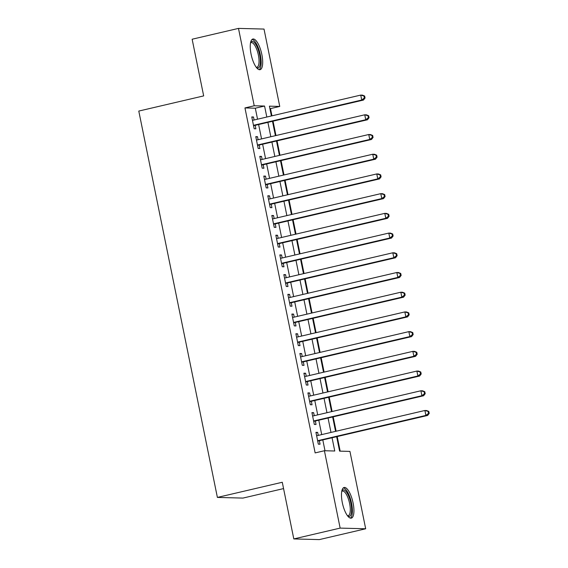 <?xml version="1.0" encoding="UTF-8"?>
<svg xmlns="http://www.w3.org/2000/svg" width="568" height="568" viewBox="0 0 568 568"><rect width="100%" height="100%" fill="white"/><g stroke="black" fill="none" stroke-linecap="round" stroke-linejoin="round"><path stroke-width="0.85" d="M342.319 502.673A15.741 5.226 -103.2 0 1 344.123 487.479A15.741 5.226 -103.2 0 1 353.083 502.95A15.741 5.226 -103.2 0 1 351.287 518.144A15.741 5.226 -103.2 0 1 342.319 502.673M251.084 54.216A15.741 5.226 -103.2 0 1 252.881 39.029A15.741 5.226 -103.2 0 1 261.848 54.5A15.741 5.226 -103.2 0 1 260.045 69.686A15.741 5.226 -103.2 0 1 251.084 54.216M283.56 488.594L242.926 498.086L217.388 497.419L138.784 111.065L203.671 95.9L192.14 39.227L238.482 28.4L264.014 29.067L279.754 106.436L269.409 106.166L271.397 115.964M271.958 115.829L270.489 108.602L279.754 106.436M340.182 451.148L337.214 436.586M336.128 431.226L333.203 416.869M332.117 411.516L329.199 397.16M328.105 391.799L325.187 377.443M324.094 372.09L321.176 357.733M320.082 352.38L317.164 338.024M316.078 332.663L313.153 318.307M312.066 312.954L309.141 298.598M308.055 293.244L305.13 278.888M304.043 273.527L301.125 259.171M300.032 253.818L297.114 239.462M296.02 234.108L293.102 219.752M292.009 214.392L289.091 200.035M288.004 194.682L285.079 180.326M283.993 174.965L281.068 160.609M279.981 155.256L277.056 140.899M275.97 135.546L273.052 121.19M336.654 436.714L339.593 451.127L349.938 451.404L365.685 528.772L340.147 528.105L324.406 450.736L334.758 451.006L332.067 437.786M340.147 528.105L293.805 538.933L319.337 539.6L365.685 528.772M318.272 435.4L317.654 432.376L315.929 432.333L318.336 444.162L320.061 444.204L319.358 440.754M314.26 415.684L313.642 412.666L311.917 412.616L314.324 424.445L316.049 424.495L315.354 421.044M310.249 395.974L309.638 392.95L307.913 392.907L310.32 404.735L312.045 404.778L311.342 401.327M306.237 376.264L305.627 373.24L303.901 373.197L306.308 385.026L308.034 385.068L307.331 381.618M302.226 356.548L301.615 353.53L299.89 353.481L302.297 365.309L304.022 365.359L303.319 361.908M298.221 336.838L297.604 333.814L295.878 333.771L298.285 345.6L300.01 345.642L299.308 342.192M294.21 317.129L293.592 314.104L291.867 314.061L294.274 325.883L295.999 325.933L295.296 322.482M290.198 297.412L289.581 294.394L287.855 294.345L290.262 306.173L291.988 306.216L291.285 302.772M286.187 277.702L285.569 274.678L283.844 274.635L286.251 286.464L287.976 286.506L287.28 283.056M282.175 257.993L281.565 254.968L279.839 254.925L282.246 266.747L283.972 266.797L283.269 263.346M278.164 238.276L277.553 235.258L275.828 235.209L278.235 247.037L279.96 247.08L279.257 243.636M274.152 218.566L273.542 215.542L271.816 215.499L274.223 227.328L275.949 227.37L275.246 223.92M270.148 198.85L269.53 195.832L267.805 195.79L270.212 207.611L271.937 207.661L271.234 204.21M266.136 179.14L265.519 176.115L263.793 176.073L266.2 187.901L267.926 187.944L267.223 184.494M262.125 159.43L261.507 156.406L259.782 156.363L262.189 168.192L263.914 168.234L263.211 164.784M258.113 139.714L257.496 136.696L255.77 136.647L258.177 148.475L259.903 148.525L259.207 145.074M270.489 108.602L269.899 108.587M257.545 119.202L255.309 108.204L244.957 107.934L315.141 452.902L324.406 450.736M324.995 450.751L322.801 439.951M321.708 434.598L318.79 420.242M317.704 414.881L314.779 400.525M313.692 395.172L310.767 380.816M309.681 375.462L306.755 361.099M305.669 355.745L302.751 341.389M301.658 336.036L298.74 321.68M297.646 316.319L294.728 301.963M293.635 296.61L290.717 282.253M289.63 276.9L286.705 262.544M285.619 257.183L282.694 242.827M281.607 237.474L278.682 223.117M277.596 217.764L274.678 203.408M273.584 198.047L270.666 183.691M269.573 178.338L266.655 163.982M265.561 158.628L262.643 144.272M261.557 138.911L258.632 124.555M254.102 120.004L253.491 116.98L251.766 116.937L254.173 128.766L255.898 128.808L255.195 125.358M293.805 538.933L282.275 482.26L217.388 497.419M244.957 107.934L254.223 105.769L238.482 28.4M266.811 117.036L264.574 106.038L254.223 105.769M330.981 432.433L328.063 418.076M326.969 412.716L324.051 398.36M322.958 393.006L320.04 378.65M318.946 373.29L316.028 358.933M314.942 353.58L312.017 339.224M310.93 333.87L308.005 319.514M306.919 314.154L303.994 299.797M302.907 294.444L299.989 280.088M298.896 274.734L295.978 260.378M294.884 255.018L291.966 240.662M290.873 235.308L287.955 220.952M286.868 215.599L283.943 201.242M282.857 195.882L279.932 181.526M278.845 176.172L275.92 161.816M274.834 156.456L271.916 142.099M270.822 136.746L267.904 122.39M272.491 121.318L275.409 135.674M276.502 141.034L279.421 155.391M280.507 160.744L283.432 175.1M284.518 180.454L287.444 194.81M288.53 200.17L291.455 214.526M292.541 219.88L295.459 234.236M296.553 239.589L299.471 253.946M300.564 259.306L303.482 273.662M304.576 279.016L307.494 293.372M308.58 298.725L311.505 313.082M312.592 318.442L315.517 332.798M316.603 338.152L319.528 352.508M320.615 357.868L323.533 372.225M324.626 377.578L327.544 391.934M328.638 397.288L331.556 411.644M332.649 417.004L335.567 431.36M255.309 108.204L264.574 106.038M251.851 117.363L253.491 116.98M255.863 137.08L257.496 136.696M259.874 156.789L261.507 156.406M263.879 176.499L265.519 176.115M267.89 196.216L269.53 195.832M271.902 215.925L273.542 215.542M275.913 235.635L277.553 235.258M279.925 255.351L281.565 254.968M283.936 275.061L285.569 274.678M287.948 294.778L289.581 294.394M291.952 314.487L293.592 314.104M295.964 334.197L297.604 333.814M299.975 353.914L301.615 353.53M303.986 373.623L305.627 373.24M307.998 393.333L309.638 392.95M312.01 413.05L313.642 412.666M316.021 432.759L317.654 432.376M253.548 125.706L363.456 100.06L361.731 100.018L253.47 125.315M364.358 97.987L361.731 100.018L360.73 95.09L362.455 95.133L364.649 96.035L363.953 96.02L364.358 97.987L365.046 98.008L364.649 96.035M252.462 120.388L360.73 95.09L363.953 96.02M363.456 100.06L365.046 98.008M250.602 42.522A13.625 4.523 -103.2 0 1 259.64 54.826A13.625 4.523 -103.2 0 1 256.452 67.571M256.161 67.18A12.617 4.189 76.8 0 0 256.921 67.209A12.617 4.189 76.8 0 0 258.369 55.032A12.617 4.189 76.8 0 0 251.184 42.635A12.617 4.189 76.8 0 0 250.509 42.998M259.143 69.672A15.641 5.197 76.8 0 0 260.329 54.847A15.641 5.197 76.8 0 0 252.078 39.448M341.837 490.972A13.625 4.523 -103.2 0 1 349.128 497.206A13.625 4.523 -103.2 0 1 350.889 514.743A13.625 4.523 -103.2 0 1 347.694 516.021M347.396 515.63A12.617 4.189 76.8 0 0 348.163 515.659A12.617 4.189 76.8 0 0 349.618 514.104A12.617 4.189 76.8 0 0 348.653 499.783A12.617 4.189 76.8 0 0 342.419 491.093A12.617 4.189 76.8 0 0 341.744 491.455M350.378 518.122A15.641 5.197 76.8 0 0 351.585 516.461A15.641 5.197 76.8 0 0 350.662 499.62A15.641 5.197 76.8 0 0 343.32 487.898M257.56 145.415L367.468 119.777L365.742 119.727L257.481 145.025M368.369 117.704L365.742 119.727L364.741 114.8L366.466 114.85L368.653 115.751L367.965 115.73L368.369 117.704L369.058 117.718L368.653 115.751M256.473 140.097L364.741 114.8L367.965 115.73M367.468 119.777L369.058 117.718M261.571 165.125L371.479 139.487L369.754 139.444L261.486 164.741M372.381 137.413L369.754 139.444L368.746 134.517L370.471 134.559L372.665 135.461L371.976 135.447L372.381 137.413L373.07 137.435L372.665 135.461M260.485 159.814L368.746 134.517L371.976 135.447M371.479 139.487L373.07 137.435M265.575 184.841L375.483 159.203L373.765 159.154L265.497 184.451M376.385 157.13L373.765 159.154L372.757 154.226L374.482 154.269L376.676 155.171L375.988 155.156L376.385 157.13L377.081 157.144L376.676 155.171M264.496 179.523L372.757 154.226L375.988 155.156M375.483 159.203L377.081 157.144M269.587 204.551L379.495 178.913L377.77 178.87L269.509 204.16M380.397 176.84L377.77 178.87L376.769 173.936L378.494 173.986L380.688 174.887L379.999 174.866L380.397 176.84L381.092 176.854L380.688 174.887M268.508 199.233L376.769 173.936L379.999 174.866M379.495 178.913L381.092 176.854M273.599 224.261L383.506 198.623L381.781 198.58L273.52 223.877M384.408 196.549L381.781 198.58L380.78 193.653L382.505 193.695L384.699 194.597L384.011 194.583L384.408 196.549L385.097 196.571L384.699 194.597M272.519 218.95L380.78 193.653L384.011 194.583M383.506 198.623L385.097 196.571M277.61 243.977L387.518 218.339L385.793 218.289L277.532 243.587M388.42 216.266L385.793 218.289L384.792 213.362L386.517 213.412L388.711 214.314L388.022 214.292L388.42 216.266L389.108 216.28L388.711 214.314M276.531 238.659L384.792 213.362L388.022 214.292M387.518 218.339L389.108 216.28M281.621 263.687L391.529 238.049L389.804 238.006L281.543 263.303M392.431 235.976L389.804 238.006L388.803 233.079L390.528 233.121L392.722 234.023L392.026 234.002L392.431 235.976L393.12 235.997L392.722 234.023M280.535 258.369L388.803 233.079L392.026 234.002M391.529 238.049L393.12 235.997M285.633 283.396L395.541 257.758L393.816 257.716L285.555 283.013M396.443 255.685L393.816 257.716L392.815 252.788L394.54 252.831L396.727 253.733L396.038 253.719L396.443 255.685L397.131 255.706L396.727 253.733M284.547 278.086L392.815 252.788L396.038 253.719M395.541 257.758L397.131 255.706M289.644 303.113L399.552 277.475L397.827 277.425L289.559 302.723M400.454 275.402L397.827 277.425L396.819 272.498L398.544 272.548L400.738 273.449L400.05 273.428L400.454 275.402L401.143 275.416L400.738 273.449M288.558 297.795L396.819 272.498L400.05 273.428M399.552 277.475L401.143 275.416M293.649 322.823L403.557 297.185L401.839 297.142L293.571 322.439M404.459 295.111L401.839 297.142L400.83 292.215L402.556 292.257L404.75 293.159L404.061 293.138L404.459 295.111L405.154 295.133L404.75 293.159M292.57 317.512L400.83 292.215L404.061 293.138M403.557 297.185L405.154 295.133M297.66 342.539L407.568 316.894L405.843 316.852L297.582 342.149M408.47 314.821L405.843 316.852L404.842 311.924L406.567 311.967L408.761 312.869L408.072 312.854L408.47 314.821L409.166 314.842L408.761 312.869M296.581 337.222L404.842 311.924L408.072 312.854M407.568 316.894L409.166 314.842M301.672 362.249L411.58 336.611L409.855 336.561L301.594 361.859M412.482 334.538L409.855 336.561L408.853 331.634L410.579 331.684L412.773 332.585L412.084 332.564L412.482 334.538L413.17 334.552L412.773 332.585M300.593 356.931L408.853 331.634L412.084 332.564M411.58 336.611L413.17 334.552M305.683 381.959L415.591 356.321L413.866 356.278L305.605 381.575M416.493 354.247L413.866 356.278L412.865 351.351L414.59 351.393L416.784 352.295L416.095 352.281L416.493 354.247L417.182 354.269L416.784 352.295M304.604 376.648L412.865 351.351L416.095 352.281M415.591 356.321L417.182 354.269M309.695 401.675L419.603 376.037L417.878 375.988L309.617 401.285M420.505 373.964L417.878 375.988L416.876 371.06L418.602 371.103L420.796 372.005L420.1 371.99L420.505 373.964L421.193 373.978L420.796 372.005M308.609 396.357L416.876 371.06L420.1 371.99M419.603 376.037L421.193 373.978M313.706 421.385L423.614 395.747L421.889 395.704L313.628 420.995M424.516 393.674L421.889 395.704L420.888 390.77L422.613 390.82L424.8 391.721L424.111 391.7L424.516 393.674L425.205 393.688L424.8 391.721M312.62 416.067L420.888 390.77L424.111 391.7M423.614 395.747L425.205 393.688M317.718 441.095L427.626 415.456L425.901 415.414L317.633 440.711M428.528 413.383L425.901 415.414L424.892 410.486L426.618 410.529L428.812 411.431L428.123 411.417L428.528 413.383L429.216 413.405L428.812 411.431M316.632 435.784L424.892 410.486L428.123 411.417M427.626 415.456L429.216 413.405"/></g></svg>
